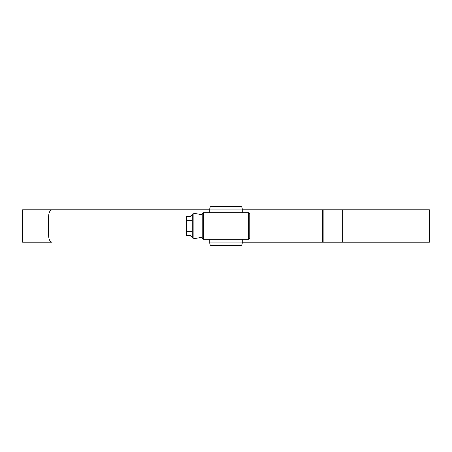<?xml version="1.0" encoding="UTF-8"?>
<svg xmlns="http://www.w3.org/2000/svg" width="452" height="452" viewBox="0 0 452 452"><rect width="100%" height="100%" fill="white"/><g stroke="black" fill="none" stroke-linecap="round" stroke-linejoin="round"><path stroke-width="0.68" d="M202.23 238.153L203.366 239.289A1.136 1.136 180 0 1 202.23 238.153L202.23 213.847L203.366 212.711L203.366 239.289L248.634 239.289L248.634 212.711A1.136 1.136 0 0 1 249.77 213.847L249.77 237.475M202.23 214.525L202.23 213.847A1.136 1.136 180 0 1 203.366 212.711L248.634 212.711L249.77 213.847M242.255 242.927C242.153 244.572 241.628 245.476 240.679 245.651L211.321 245.651C210.372 245.476 209.847 244.572 209.745 242.927L242.255 242.927L242.255 239.289M240.679 206.349C241.628 206.524 242.153 207.428 242.255 209.073L209.745 209.073C209.847 207.428 210.372 206.524 211.321 206.349L240.679 206.349M242.255 212.711L242.255 209.073M209.745 212.711L209.745 209.073M209.745 242.927L209.745 239.289M202.23 237.243L193.145 238.848L192.286 236.492L190.93 236.492L190.93 235.639L186.382 235.639L186.382 220.751L192.286 220.751L192.286 215.508L193.145 213.152L202.23 214.756M193.145 238.848L193.145 213.152M186.382 220.751L186.382 216.361L190.93 216.361L190.93 215.508L192.286 215.508M192.286 236.492L192.286 220.751M186.382 231.249L192.286 231.249M242.255 209.79L322.558 209.79L242.255 209.79M242.255 242.21L322.558 242.21L242.255 242.21M429.4 242.21L322.558 242.21L322.558 209.79L429.4 209.79L429.4 242.21M22.6 242.21L22.6 209.79L52.116 209.79C49.963 210.186 48.793 212.463 48.613 216.604L48.613 235.396C48.788 239.532 49.957 241.803 52.116 242.21L22.6 242.21M209.745 209.79L52.116 209.79M248.634 239.289A1.136 1.136 0 0 0 249.77 238.153L248.634 239.289M342.667 242.21L342.667 209.79M323.146 242.21L323.146 209.79"/></g></svg>
